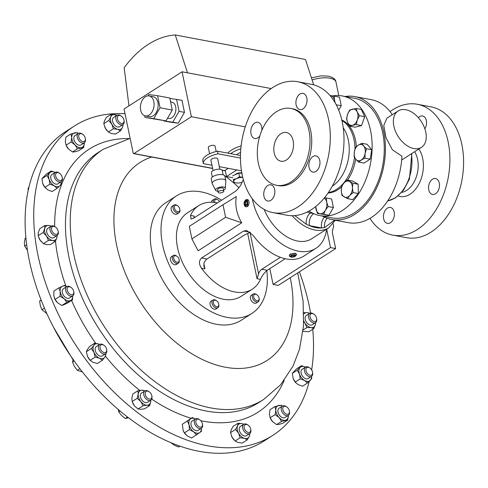 <?xml version="1.0" encoding="UTF-8"?>
<svg xmlns="http://www.w3.org/2000/svg" width="488" height="488" viewBox="0 0 488 488"><rect width="100%" height="100%" fill="white"/><g stroke="black" fill="none" stroke-linecap="round" stroke-linejoin="round"><path stroke-width="0.73" d="M309.063 167.402A8.247 5.447 -79.3 0 0 312.887 172.081A8.247 5.447 -79.3 0 0 318.353 168.787A8.247 5.447 -79.3 0 0 319.762 160.54A8.247 5.447 -79.3 0 0 315.937 155.867A8.247 5.447 -79.3 0 0 310.478 159.161A8.247 5.447 -79.3 0 0 309.063 167.402M263.953 196.347A8.247 5.447 -79.3 0 0 267.778 201.019A8.247 5.447 -79.3 0 0 273.243 197.731A8.247 5.447 -79.3 0 0 274.652 189.484A8.247 5.447 -79.3 0 0 270.828 184.812A8.247 5.447 -79.3 0 0 265.362 188.1A8.247 5.447 -79.3 0 0 263.953 196.347M261.861 130.296A8.247 5.447 -79.3 0 0 261.702 126.965A8.247 5.447 -79.3 0 0 257.877 122.293A8.247 5.447 -79.3 0 0 252.418 125.581A8.247 5.447 -79.3 0 0 251.009 133.828A8.247 5.447 -79.3 0 0 254.827 138.501A8.247 5.447 -79.3 0 0 259.836 135.908M296.118 104.883A8.247 5.447 -79.3 0 0 299.943 109.562A8.247 5.447 -79.3 0 0 305.403 106.268A8.247 5.447 -79.3 0 0 306.812 98.021A8.247 5.447 -79.3 0 0 302.993 93.348A8.247 5.447 -79.3 0 0 297.527 96.642A8.247 5.447 -79.3 0 0 296.118 104.883M274.195 152.939A14.616 9.65 -79.3 0 0 280.966 161.223A14.616 9.65 -79.3 0 0 290.647 155.391A14.616 9.65 -79.3 0 0 293.148 140.782A14.616 9.65 -79.3 0 0 286.371 132.498A14.616 9.65 -79.3 0 0 276.69 138.33A14.616 9.65 -79.3 0 0 274.195 152.939M418.368 117.681A8.101 5.35 100.7 0 1 419.57 116.675A8.101 5.35 100.7 0 1 422.577 115.998A8.101 5.35 100.7 0 1 426.384 120.859A8.101 5.35 100.7 0 1 424.853 128.838M432.514 179.194A8.101 5.35 100.7 0 1 435.522 178.516A8.101 5.35 100.7 0 1 439.493 185.239A8.101 5.35 100.7 0 1 435.534 193.76A8.101 5.35 100.7 0 1 432.527 194.444A8.101 5.35 100.7 0 1 428.555 187.715A8.101 5.35 100.7 0 1 432.514 179.194M387.405 208.138A8.101 5.35 100.7 0 1 390.412 207.455A8.101 5.35 100.7 0 1 394.383 214.177A8.101 5.35 100.7 0 1 390.424 222.699A8.101 5.35 100.7 0 1 387.417 223.382A8.101 5.35 100.7 0 1 383.446 216.66A8.101 5.35 100.7 0 1 387.405 208.138M295.649 255.901L296.283 255.114A3.678 1.458 168.3 0 0 296.515 254.419A3.678 1.458 168.3 0 0 293.977 253.559A3.678 1.458 168.3 0 0 290.104 254.718A3.678 1.458 168.3 0 0 289.317 255.913A3.678 1.458 168.3 0 0 289.799 256.456L290.695 256.932A2.806 1.116 168.3 0 0 295.222 256.285A2.806 1.116 168.3 0 0 295.649 255.901A2.806 1.116 168.3 0 0 294.453 254.724A2.806 1.116 168.3 0 0 290.927 255.602A2.806 1.116 168.3 0 0 290.695 256.932M296.515 254.419L295.203 253.187L289.988 254.144L289.317 255.913M309.093 211.042A60.866 40.181 -79.3 0 0 319.817 215.592L331.974 217.88A60.866 40.181 -79.3 0 0 372.289 193.596A60.866 40.181 -79.3 0 0 382.696 132.748A60.866 40.181 -79.3 0 0 354.477 98.253L342.326 95.965A60.866 40.181 -79.3 0 0 332.603 95.916M319.817 215.592A60.866 40.181 -79.3 0 0 360.132 191.308A60.866 40.181 -79.3 0 0 370.538 130.461A60.866 40.181 -79.3 0 0 342.326 95.965M356.35 146.595A37.637 24.845 -79.3 0 0 355.478 140.123A37.637 24.845 -79.3 0 0 341.807 119.987M355.02 149.047A37.637 24.845 -79.3 0 0 354.038 139.855A37.637 24.845 -79.3 0 0 341.929 120.518M273.073 212.634L286.767 215.208A66.6 43.969 -79.3 0 0 330.876 188.636A66.6 43.969 -79.3 0 0 342.265 122.055A66.6 43.969 -79.3 0 0 311.393 84.314L297.698 81.734A66.6 43.969 -79.3 0 0 253.583 108.306A66.6 43.969 -79.3 0 0 242.201 174.893A66.6 43.969 -79.3 0 0 273.073 212.634A66.6 43.969 -79.3 0 0 317.182 186.062A66.6 43.969 -79.3 0 0 328.57 119.481A66.6 43.969 -79.3 0 0 297.698 81.734M276.446 185.257L278.16 185.58A39.07 25.791 -79.3 0 0 304.036 169.989A39.07 25.791 -79.3 0 0 310.722 130.93A39.07 25.791 -79.3 0 0 292.611 108.787L290.891 108.464A39.07 25.791 -79.3 0 0 265.014 124.056A39.07 25.791 -79.3 0 0 258.335 163.114A39.07 25.791 -79.3 0 0 276.446 185.257A39.07 25.791 -79.3 0 0 302.322 169.671A39.07 25.791 -79.3 0 0 309.002 130.607A39.07 25.791 -79.3 0 0 290.891 108.464M328.369 192.577A37.637 24.845 -79.3 0 0 354.495 157.386M236.765 154.818A5.789 2.3 -11.7 0 1 240.572 152.561M209.59 153.763L208.297 147.541A3.465 1.373 -11.7 0 1 209.132 146.357A3.465 1.373 -11.7 0 1 212.756 145.326A3.465 1.373 -11.7 0 1 215.08 146.138L216.19 151.493M213.085 170.654L210.926 160.223A3.465 1.373 -11.7 0 1 211.761 159.039A3.465 1.373 -11.7 0 1 215.385 158.008A3.465 1.373 -11.7 0 1 217.703 158.82L219.862 169.251M212.329 177.04L211.432 172.728A5.496 2.184 -11.7 0 1 212.762 170.849A5.496 2.184 -11.7 0 1 218.514 169.208A5.496 2.184 -11.7 0 1 222.205 170.495L223.095 174.808M217.953 191.235A4.971 1.976 -11.7 0 1 215.647 190.296L212.28 183.805A6.96 2.763 -11.7 0 1 212.176 183.512A6.96 2.763 -11.7 0 1 213.854 181.133A6.96 2.763 -11.7 0 1 221.137 179.059A6.96 2.763 -11.7 0 1 225.81 180.688A6.96 2.763 -11.7 0 1 225.828 180.999L225.316 188.289A4.971 1.976 -11.7 0 1 224.102 189.765A4.971 1.976 -11.7 0 1 223.571 190.076M212.176 183.512L211.237 178.992A6.96 2.763 -11.7 0 1 212.914 176.613A6.96 2.763 -11.7 0 1 220.204 174.539A6.96 2.763 -11.7 0 1 224.87 176.174L225.81 180.688M215.647 190.296A4.971 1.976 -11.7 0 1 216.77 188.386A4.971 1.976 -11.7 0 1 222.223 186.898A4.971 1.976 -11.7 0 1 225.316 188.289M223.101 192.119A2.867 1.141 168.3 0 0 223.791 191.137A2.867 1.141 168.3 0 0 221.869 190.466A2.867 1.141 168.3 0 0 218.868 191.32A2.867 1.141 168.3 0 0 218.179 192.303A2.867 1.141 168.3 0 0 220.1 192.974A2.867 1.141 168.3 0 0 223.101 192.119M223.791 191.137L223.242 188.496A2.867 1.141 168.3 0 0 221.32 187.825A2.867 1.141 168.3 0 0 218.319 188.679A2.867 1.141 168.3 0 0 217.63 189.661L218.179 192.303M211.969 165.267L203.331 163.639A16.537 6.564 -11.7 0 1 203.325 163.59A16.537 6.564 -11.7 0 1 207.309 157.941A16.537 6.564 -11.7 0 1 218.057 153.836L240.456 158.051M240.474 155.513L217.514 151.195A16.537 6.564 168.3 0 0 206.76 155.3A16.537 6.564 168.3 0 0 202.776 160.949A16.537 6.564 168.3 0 0 202.788 160.997L203.313 163.541M230.647 153.665A22.216 8.827 -11.7 0 1 231.812 152.872A22.216 8.827 -11.7 0 1 240.834 148.785M241.133 145.875A22.216 8.827 168.3 0 0 231.263 150.231A22.216 8.827 168.3 0 0 227.725 153.116M247.489 199.61L247.843 206.491L246.129 206.802M244.104 204.057L244.171 204.49A3.678 2.428 -79.3 0 0 245.909 206.778A3.678 2.428 -79.3 0 0 247.373 206.4A3.678 2.428 -79.3 0 0 249.069 202.526A3.678 2.428 -79.3 0 0 247.27 199.549A3.678 2.428 -79.3 0 0 245.806 199.928A3.678 2.428 -79.3 0 0 244.817 201.044L244.598 201.428A2.806 1.854 -79.3 0 0 244.104 204.057A2.806 1.854 -79.3 0 0 246.55 205.515A2.806 1.854 -79.3 0 0 247.745 201.77A2.806 1.854 -79.3 0 0 245.354 200.568A2.806 1.854 -79.3 0 0 244.598 201.428M218.752 304.158L218.85 304.744A4.593 2.928 -122.7 0 1 217.898 307.751A4.593 2.928 -122.7 0 1 212.182 303.847A4.593 2.928 -122.7 0 1 212.933 300.016A4.593 2.928 -122.7 0 1 216.062 300.407L216.556 300.736A3.623 2.312 -122.7 0 1 218.594 303.512A3.623 2.312 -122.7 0 1 218.752 304.158A3.623 2.312 -122.7 0 1 216.837 306.757A3.623 2.312 -122.7 0 1 213.494 303.451A3.623 2.312 -122.7 0 1 213.909 300.571A3.623 2.312 -122.7 0 1 216.556 300.736M212.933 300.016L211.017 301.249A4.593 2.928 57.3 0 0 210.267 305.073A4.593 2.928 57.3 0 0 215.983 308.977L217.898 307.751M213.402 202.374A4.593 2.928 -122.7 0 1 214.305 199.092A4.593 2.928 -122.7 0 1 217.428 199.476L217.922 199.812A3.623 2.312 -122.7 0 1 219.508 201.562M214.305 199.092L212.39 200.318A4.593 2.928 57.3 0 0 211.383 202.258M214.873 202.544A3.623 2.312 -122.7 0 1 214.866 202.526A3.623 2.312 -122.7 0 1 215.275 199.641A3.623 2.312 -122.7 0 1 217.922 199.812M259.073 298.192L259.165 298.778A4.593 2.928 -122.7 0 1 258.213 301.779A4.593 2.928 -122.7 0 1 255.273 301.511A4.593 2.928 -122.7 0 1 252.424 297.613A4.593 2.928 -122.7 0 1 253.254 294.044A4.593 2.928 -122.7 0 1 256.194 294.313A4.593 2.928 -122.7 0 1 256.383 294.435L256.871 294.764A3.623 2.312 -122.7 0 1 259.073 298.192A3.623 2.312 -122.7 0 1 255.999 300.346A3.623 2.312 -122.7 0 1 253.632 295.838A3.623 2.312 -122.7 0 1 256.731 294.673A3.623 2.312 -122.7 0 1 256.871 294.764M253.254 294.044L251.338 295.277A4.593 2.928 57.3 0 0 250.509 298.839A4.593 2.928 57.3 0 0 253.357 302.743A4.593 2.928 57.3 0 0 256.298 303.011L258.213 301.779M179.804 209.206L179.895 209.791A4.593 2.928 -122.7 0 1 178.944 212.799A4.593 2.928 -122.7 0 1 176.003 212.524A4.593 2.928 -122.7 0 1 173.155 208.626A4.593 2.928 -122.7 0 1 173.984 205.064A4.593 2.928 -122.7 0 1 176.93 205.332A4.593 2.928 -122.7 0 1 177.114 205.448L177.608 205.784A3.623 2.312 -122.7 0 1 179.804 209.206A3.623 2.312 -122.7 0 1 176.729 211.359A3.623 2.312 -122.7 0 1 174.362 206.851A3.623 2.312 -122.7 0 1 177.461 205.686A3.623 2.312 -122.7 0 1 177.608 205.784M173.984 205.064L172.069 206.29A4.593 2.928 57.3 0 0 171.239 209.858A4.593 2.928 57.3 0 0 174.088 213.756A4.593 2.928 57.3 0 0 177.028 214.025L178.944 212.799M179.12 259.665L179.212 260.256A4.593 2.928 -122.7 0 1 178.553 263.032A4.593 2.928 -122.7 0 1 178.26 263.258A4.593 2.928 -122.7 0 1 173.478 261.214A4.593 2.928 -122.7 0 1 173.008 255.755A4.593 2.928 -122.7 0 1 173.301 255.523A4.593 2.928 -122.7 0 1 176.43 255.913L176.918 256.243A3.623 2.312 -122.7 0 1 179.12 259.665A3.623 2.312 -122.7 0 1 178.596 261.855A3.623 2.312 -122.7 0 1 174.728 260.61A3.623 2.312 -122.7 0 1 174.228 256.121A3.623 2.312 -122.7 0 1 176.918 256.243M173.301 255.523L171.386 256.755A4.593 2.928 57.3 0 0 171.093 256.981A4.593 2.928 57.3 0 0 171.562 262.44A4.593 2.928 57.3 0 0 176.345 264.49L178.26 263.258M266.777 270.602A69.833 44.518 -122.7 0 1 251.893 313.424L241.17 320.305A69.833 44.518 -122.7 0 1 176.199 299.046A69.833 44.518 -122.7 0 1 165.749 202.758L176.473 195.877A69.833 44.518 -122.7 0 1 221.619 200.208M251.893 313.424A69.833 44.518 -122.7 0 1 186.922 292.166A69.833 44.518 -122.7 0 1 176.473 195.877M235.332 174.655A3.678 1.458 -11.7 0 1 236.839 173.539A3.678 1.458 -11.7 0 1 242.109 173.258M242.762 177.388A6.429 2.556 168.3 0 0 236.552 178.626A6.429 2.556 168.3 0 0 236.229 182.939A6.429 2.556 168.3 0 0 242.06 182.305M241.877 173.252L238.754 173.142L239.498 176.741L236.54 178.608L233.368 179.45L233.77 182.384L236.229 182.939M153.836 101.693A10.163 6.71 -79.3 0 0 149.127 95.935A10.163 6.71 -79.3 0 0 142.398 99.991A10.163 6.71 -79.3 0 0 140.66 110.148A10.163 6.71 -79.3 0 0 145.369 115.906A10.163 6.71 -79.3 0 0 152.097 111.85A10.163 6.71 -79.3 0 0 153.836 101.693M145.369 115.906L149.438 116.675A10.163 6.71 -79.3 0 0 156.172 112.618A10.163 6.71 -79.3 0 0 157.905 102.462A10.163 6.71 -79.3 0 0 153.195 96.703L149.127 95.935M167.579 118.188L168.775 118.413A8.296 5.478 -79.3 0 0 174.271 115.101A8.296 5.478 -79.3 0 0 175.686 106.811A8.296 5.478 -79.3 0 0 171.843 102.108L170.58 101.87M369.971 218.343A66.569 43.944 -79.3 0 0 392.688 235.112L406.382 237.686A66.569 43.944 -79.3 0 0 431.081 232.087A66.569 43.944 -79.3 0 0 463.6 162.089A66.569 43.944 -79.3 0 0 431.002 106.848L417.307 104.267A66.569 43.944 -79.3 0 0 392.608 109.867A66.569 43.944 -79.3 0 0 390.046 111.63M392.688 235.112A66.569 43.944 -79.3 0 0 417.386 229.512A66.569 43.944 -79.3 0 0 449.905 159.515A66.569 43.944 -79.3 0 0 417.307 104.267M413.83 148.566A21.612 13.78 57.3 0 0 421.473 147.333A21.612 13.78 57.3 0 0 424.102 126.843A21.612 13.78 57.3 0 0 405.784 109.727A21.612 13.78 57.3 0 0 398.135 110.959A21.612 13.78 57.3 0 0 395.512 131.449A21.612 13.78 57.3 0 0 413.83 148.566M264.161 209.407A39.253 25.022 57.3 0 0 297.662 241.06A39.253 25.022 57.3 0 0 311.551 238.821L328.766 227.774L335.323 220.234M334.774 220.131L324.453 227.652L321.61 227.939L309.49 225.657L306.275 224.23L294.752 215.605M322.599 216.117A62.555 41.297 -79.3 0 0 331.657 219.545L348.286 222.668A62.555 41.297 -79.3 0 0 371.496 217.41A62.555 41.297 -79.3 0 0 401.941 156.197L392.382 149.798L385.953 137.61L383.775 125.361L386.929 118.145L398.135 110.959M331.657 219.545A62.555 41.297 -79.3 0 0 354.868 214.287A62.555 41.297 -79.3 0 0 385.428 148.504A62.555 41.297 -79.3 0 0 354.794 96.593A62.555 41.297 -79.3 0 0 345.108 96.49M392.279 114.717A62.555 41.297 -79.3 0 0 371.417 99.717L354.794 96.593M74.389 126.002L65.776 131.522A183.769 117.157 57.3 0 0 30.433 181.518A183.769 117.157 57.3 0 0 94.361 386.136A183.769 117.157 57.3 0 0 264.246 440.871L272.853 435.345A183.769 117.157 -122.7 0 1 241.767 446.801A183.769 117.157 -122.7 0 1 62.141 321.751A183.769 117.157 -122.7 0 1 74.389 126.002A183.769 117.157 -122.7 0 1 105.475 114.546A183.769 117.157 -122.7 0 1 125.038 113.734M85.345 138.494L85.455 139.153A5.514 3.514 -122.7 0 1 84.314 142.758A5.514 3.514 -122.7 0 1 80.117 141.971A5.514 3.514 -122.7 0 1 77.214 137.085A5.514 3.514 -122.7 0 1 78.361 133.48A5.514 3.514 -122.7 0 1 82.112 133.944L82.667 134.316A4.416 2.818 -122.7 0 1 85.345 138.494L85.345 138.494A4.416 2.818 -122.7 0 1 82.686 141.593A4.416 2.818 -122.7 0 1 78.745 136.835A4.416 2.818 -122.7 0 1 82.667 134.316M78.361 133.48L75.036 135.609A5.514 3.514 57.3 0 0 73.895 139.214A5.514 3.514 57.3 0 0 76.793 144.1A5.514 3.514 57.3 0 0 80.99 144.893L84.302 142.978A8.259 5.27 57.3 0 0 84.29 142.77M289.414 411.097L289.518 411.756A5.514 3.514 -122.7 0 1 288.377 415.361A5.514 3.514 -122.7 0 1 284.181 414.568A5.514 3.514 -122.7 0 1 281.283 409.688A5.514 3.514 -122.7 0 1 282.424 406.083A5.514 3.514 -122.7 0 1 286.175 406.547L286.731 406.919A4.416 2.818 -122.7 0 1 289.414 411.097A4.416 2.818 -122.7 0 1 286.755 414.196A4.416 2.818 -122.7 0 1 282.808 409.438A4.416 2.818 -122.7 0 1 286.731 406.919M282.424 406.083L279.099 408.212A5.514 3.514 57.3 0 0 277.959 411.817A5.514 3.514 57.3 0 0 280.856 416.703A5.514 3.514 57.3 0 0 285.053 417.49L288.377 415.361M106.658 349.463L106.762 350.122A5.514 3.514 -122.7 0 1 105.621 353.733A5.514 3.514 -122.7 0 1 103.45 353.995A5.514 3.514 -122.7 0 1 98.942 349.542A5.514 3.514 -122.7 0 1 99.668 344.449A5.514 3.514 -122.7 0 1 101.846 344.186A5.514 3.514 -122.7 0 1 103.419 344.912L103.981 345.29A4.416 2.818 -122.7 0 1 106.658 349.463A4.416 2.818 -122.7 0 1 103.999 352.568A4.416 2.818 -122.7 0 1 100.052 347.804A4.416 2.818 -122.7 0 1 102.712 344.705A4.416 2.818 -122.7 0 1 103.981 345.29M99.668 344.449L96.343 346.584A5.514 3.514 57.3 0 0 95.624 351.671A5.514 3.514 57.3 0 0 100.125 356.124A5.514 3.514 57.3 0 0 102.297 355.862L105.621 353.733M250.753 429.294L250.862 429.959A5.514 3.514 -122.7 0 1 250.856 431.752A5.514 3.514 -122.7 0 1 249.722 433.564A5.514 3.514 -122.7 0 1 244.762 432.069A5.514 3.514 -122.7 0 1 242.627 426.085A5.514 3.514 -122.7 0 1 243.768 424.279A5.514 3.514 -122.7 0 1 247.52 424.743L248.075 425.121A4.416 2.818 -122.7 0 1 250.753 429.294A4.416 2.818 -122.7 0 1 250.747 430.733A4.416 2.818 -122.7 0 1 246.782 431.776A4.416 2.818 -122.7 0 1 244.159 426.195A4.416 2.818 -122.7 0 1 248.075 425.121M243.78 424.273L242.42 423.755A8.259 5.27 57.3 0 0 237.54 425.853L238.12 423.181L242.42 423.755A8.259 5.27 57.3 0 1 243.744 424.292L240.444 426.414A5.514 3.514 57.3 0 0 239.309 428.22A5.514 3.514 57.3 0 0 241.438 434.204A5.514 3.514 57.3 0 0 246.397 435.692L249.722 433.564M124.007 120.292L124.111 120.957A5.514 3.514 -122.7 0 1 124.104 122.756A5.514 3.514 -122.7 0 1 122.97 124.562A5.514 3.514 -122.7 0 1 118.011 123.067A5.514 3.514 -122.7 0 1 115.882 117.089A5.514 3.514 -122.7 0 1 117.016 115.278A5.514 3.514 -122.7 0 1 120.768 115.748L121.323 116.12A4.416 2.818 -122.7 0 1 124.007 120.292A4.416 2.818 -122.7 0 1 124.001 121.738A4.416 2.818 -122.7 0 1 120.036 122.781A4.416 2.818 -122.7 0 1 117.407 117.193A4.416 2.818 -122.7 0 1 121.323 116.12M117.016 115.278L113.692 117.413A5.514 3.514 57.3 0 0 112.557 119.218A5.514 3.514 57.3 0 0 114.692 125.203A5.514 3.514 57.3 0 0 119.645 126.691L122.97 124.562M73.755 291.617A4.416 2.818 -122.7 0 1 69.784 294.105A4.416 2.818 -122.7 0 1 67.155 288.542A4.416 2.818 -122.7 0 1 71.077 287.444A4.416 2.818 -122.7 0 1 71.126 287.475A4.416 2.818 -122.7 0 1 73.755 291.617L73.865 292.281A5.514 3.514 -122.7 0 1 72.718 295.887A5.514 3.514 -122.7 0 1 68.906 295.38A5.514 3.514 -122.7 0 1 65.727 290.714A5.514 3.514 -122.7 0 1 66.764 286.608A5.514 3.514 -122.7 0 1 70.522 287.072A5.514 3.514 -122.7 0 1 70.577 287.109M66.764 286.608L63.446 288.737A5.514 3.514 57.3 0 0 62.403 292.849A5.514 3.514 57.3 0 0 65.587 297.515A5.514 3.514 57.3 0 0 69.4 298.015L72.718 295.887L72.492 299.839L70.394 300.59A8.259 5.27 57.3 0 0 72.7 295.899M58.151 231.214L58.261 231.873A5.514 3.514 -122.7 0 1 57.12 235.478A5.514 3.514 -122.7 0 1 51.795 233.575A5.514 3.514 -122.7 0 1 51.161 226.2A5.514 3.514 -122.7 0 1 54.918 226.664L55.473 227.036A4.416 2.818 -122.7 0 1 56.73 228.195A4.416 2.818 -122.7 0 1 58.151 231.214A4.416 2.818 -122.7 0 1 56.706 234.331A4.416 2.818 -122.7 0 1 52.972 232.581A4.416 2.818 -122.7 0 1 51.74 227.53A4.416 2.818 -122.7 0 1 55.473 227.036M51.161 226.2L47.842 228.329A5.514 3.514 57.3 0 0 48.471 235.71A5.514 3.514 57.3 0 0 53.796 237.613L57.12 235.478M202.447 423.974L202.557 424.633A5.514 3.514 -122.7 0 1 201.916 427.799A5.514 3.514 -122.7 0 1 201.416 428.238A5.514 3.514 -122.7 0 1 195.773 425.926A5.514 3.514 -122.7 0 1 194.956 419.399A5.514 3.514 -122.7 0 1 195.462 418.96A5.514 3.514 -122.7 0 1 199.214 419.424L199.769 419.796A4.416 2.818 -122.7 0 1 202.447 423.974A4.416 2.818 -122.7 0 1 201.934 426.512A4.416 2.818 -122.7 0 1 197.268 425.335A4.416 2.818 -122.7 0 1 196.359 419.778A4.416 2.818 -122.7 0 1 199.769 419.796M195.462 418.96L192.138 421.089A5.514 3.514 57.3 0 0 191.631 421.528A5.514 3.514 57.3 0 0 192.449 428.055A5.514 3.514 57.3 0 0 198.091 430.373L201.416 428.238M316.608 318.371L316.718 319.036A5.514 3.514 -122.7 0 1 315.571 322.641A5.514 3.514 -122.7 0 1 310.252 320.738A5.514 3.514 -122.7 0 1 309.618 313.363A5.514 3.514 -122.7 0 1 313.369 313.827L313.93 314.199A4.416 2.818 -122.7 0 1 315.187 315.352A4.416 2.818 -122.7 0 1 316.608 318.371A4.416 2.818 -122.7 0 1 315.163 321.494A4.416 2.818 -122.7 0 1 311.423 319.738A4.416 2.818 -122.7 0 1 310.197 314.693A4.416 2.818 -122.7 0 1 313.93 314.199M309.618 313.363L306.299 315.492A5.514 3.514 57.3 0 0 306.928 322.867A5.514 3.514 57.3 0 0 312.253 324.77L315.571 322.641M312.534 372.143L312.643 372.808A5.514 3.514 -122.7 0 1 311.503 376.413A5.514 3.514 -122.7 0 1 305.024 372.692A5.514 3.514 -122.7 0 1 305.549 367.129A5.514 3.514 -122.7 0 1 309.3 367.598L309.856 367.97A4.416 2.818 -122.7 0 1 312.039 370.575A4.416 2.818 -122.7 0 1 312.534 372.143A4.416 2.818 -122.7 0 1 310.508 375.333A4.416 2.818 -122.7 0 1 306.433 372.051A4.416 2.818 -122.7 0 1 306.433 367.964A4.416 2.818 -122.7 0 1 309.856 367.97M305.549 367.129L302.224 369.264A5.514 3.514 57.3 0 0 301.706 374.821A5.514 3.514 57.3 0 0 308.178 378.542L311.503 376.413M62.22 177.443L62.33 178.108A5.514 3.514 -122.7 0 1 61.189 181.713A5.514 3.514 -122.7 0 1 54.711 177.992A5.514 3.514 -122.7 0 1 55.235 172.429A5.514 3.514 -122.7 0 1 58.987 172.892L59.542 173.27A4.416 2.818 -122.7 0 1 61.726 175.875A4.416 2.818 -122.7 0 1 62.22 177.443A4.416 2.818 -122.7 0 1 60.195 180.633A4.416 2.818 -122.7 0 1 56.12 177.351A4.416 2.818 -122.7 0 1 56.12 173.264A4.416 2.818 -122.7 0 1 59.542 173.27M55.235 172.429L51.911 174.564A5.514 3.514 57.3 0 0 51.392 180.121A5.514 3.514 57.3 0 0 57.865 183.842L61.189 181.713A8.259 5.27 57.3 0 1 59.987 185.629L57.145 188.331L54.247 185.788A8.259 5.27 57.3 0 0 59.987 185.629L61.397 183.842L61.232 181.682M151.847 395.939L151.957 396.604A5.514 3.514 -122.7 0 1 150.81 400.209A5.514 3.514 -122.7 0 1 150.151 400.495A5.514 3.514 -122.7 0 1 144.588 396.982A5.514 3.514 -122.7 0 1 144.857 390.925A5.514 3.514 -122.7 0 1 145.516 390.638A5.514 3.514 -122.7 0 1 148.614 391.388L149.169 391.766A4.416 2.818 -122.7 0 1 151.847 395.939A4.416 2.818 -122.7 0 1 150.402 399.062A4.416 2.818 -122.7 0 1 145.741 395.847A4.416 2.818 -122.7 0 1 146.687 391.162A4.416 2.818 -122.7 0 1 149.169 391.766M144.857 390.925L141.538 393.06A5.514 3.514 57.3 0 0 141.27 399.117A5.514 3.514 57.3 0 0 146.833 402.624A5.514 3.514 57.3 0 0 147.492 402.338L150.81 400.209L150.774 401.319A8.259 5.27 57.3 0 0 150.792 400.221M223.01 204.734L236.308 196.53C234.862 205.588 236.68 214.348 241.749 222.809L198.152 250.783L191.918 238.9L225.609 217.288L223.01 204.734L189.32 226.353L191.918 238.9M217.288 202.984A49.617 31.635 57.3 0 0 216.294 202.782A49.617 31.635 57.3 0 0 198.738 205.613L187.392 212.89A49.617 31.635 57.3 0 0 181.365 259.939A49.617 31.635 57.3 0 0 223.419 299.242A49.617 31.635 57.3 0 0 240.974 296.411L252.32 289.134A49.617 31.635 57.3 0 0 260.5 279.349C261.849 275.976 264.081 272.963 267.211 270.303L285.248 258.731M326.594 229.165A49.617 31.635 -122.7 0 1 315.907 248.337L303.798 256.108A49.617 31.635 -122.7 0 1 286.243 258.933A49.617 31.635 -122.7 0 1 252.979 235.216L246.684 230.507L243.536 231.05L201.593 257.957C198.799 260.659 198.769 264.087 201.501 268.248A49.617 31.635 57.3 0 0 234.765 291.964A49.617 31.635 57.3 0 0 252.32 289.134M315.907 248.337A49.617 31.635 -122.7 0 1 298.351 251.167A49.617 31.635 -122.7 0 1 252.302 198.732M198.738 205.613A49.617 31.635 57.3 0 0 190.552 215.397L191.076 219.02L193.382 218.325L235.326 191.412C238.443 188.771 240.675 185.757 242.036 182.372A49.617 31.635 -122.7 0 1 243.378 179.767M91.347 348.53L93.787 345.358L94.8 343.107L99.65 344.461A8.259 5.27 57.3 0 0 99.143 344.223A8.259 5.27 57.3 0 0 93.787 345.358A8.259 5.27 57.3 0 0 93.971 352.36L91.347 348.53L86.352 351.732L87.541 356.478A8.259 5.27 57.3 0 0 89.908 360.034L90.158 360.303L95.16 357.106L93.971 352.36A8.259 5.27 57.3 0 0 99.503 358.222A8.259 5.27 57.3 0 0 104.859 357.082A8.259 5.27 57.3 0 0 105.603 353.745M87.382 356.106L87.541 356.478A8.259 5.27 -122.7 0 1 87.382 356.106A8.259 5.27 -122.7 0 1 87.315 355.923M54.455 298.192A8.259 5.27 57.3 0 0 54.485 298.266A8.259 5.27 57.3 0 0 57.005 302.194A8.259 5.27 57.3 0 0 57.084 302.273M185.727 434.576A8.259 5.27 -122.7 0 1 185.696 434.546A8.259 5.27 -122.7 0 1 183.177 430.617A8.259 5.27 -122.7 0 1 183.153 430.562L182.335 424.261L190.54 418.85A8.259 5.27 57.3 0 0 189.088 424.908A8.259 5.27 57.3 0 0 193.663 431.788A8.259 5.27 57.3 0 0 199.69 432.612A8.259 5.27 57.3 0 0 201.391 428.25M144.838 390.937A8.259 5.27 57.3 0 0 141.941 390.186A8.259 5.27 57.3 0 0 138.256 394.078A8.259 5.27 57.3 0 0 140.831 401.587L137.171 398.336L132.175 401.545L134.401 405.711A8.259 5.27 57.3 0 0 135.097 406.51A8.259 5.27 57.3 0 0 135.109 406.528L138.061 408.962L143.057 405.76L140.831 401.587A8.259 5.27 57.3 0 0 147.083 405.211A8.259 5.27 57.3 0 0 150.774 401.319L149.688 405.577L147.083 405.211L143.057 405.76M135.097 406.51L134.401 405.711A8.259 5.27 -122.7 0 1 132.577 402.582L132.48 402.35M299.394 271.834A183.769 117.157 -122.7 0 1 310.569 313.015M312.741 329.241A183.769 117.157 -122.7 0 1 311.667 369.886M309.3 381.335A183.769 117.157 -122.7 0 1 272.853 435.345M45.543 188.094A8.259 5.27 -122.7 0 1 45.469 188.014A8.259 5.27 -122.7 0 1 42.95 184.086A8.259 5.27 -122.7 0 1 42.84 183.811M295.856 382.793A8.259 5.27 -122.7 0 1 295.783 382.72A8.259 5.27 -122.7 0 1 293.264 378.786A8.259 5.27 -122.7 0 1 293.154 378.511M41.431 241.822A8.259 5.27 -122.7 0 1 41.401 241.786A8.259 5.27 -122.7 0 1 40.077 240.114L38.149 235.686L43.145 232.477L44.701 228.524A8.259 5.27 57.3 0 0 46.5 235.991A8.259 5.27 57.3 0 0 52.619 240.438A8.259 5.27 57.3 0 0 56.937 237.418A8.259 5.27 57.3 0 0 57.096 235.497M38.857 237.802A8.259 5.27 57.3 0 0 38.881 237.857A8.259 5.27 57.3 0 0 40.077 240.114L43.432 243.628L48.428 240.425L46.5 235.991L43.145 232.477M107.311 130.93A8.259 5.27 -122.7 0 1 107.256 130.869A8.259 5.27 -122.7 0 1 105.365 128.271A8.259 5.27 -122.7 0 1 104.731 126.941A8.259 5.27 -122.7 0 1 104.713 126.88M234.063 439.932A8.259 5.27 -122.7 0 1 234.002 439.865A8.259 5.27 -122.7 0 1 232.117 437.272A8.259 5.27 -122.7 0 1 231.483 435.936A8.259 5.27 -122.7 0 1 231.458 435.882M272.877 421.894A8.259 5.27 -122.7 0 1 272.664 421.675A8.259 5.27 -122.7 0 1 272.664 421.669A8.259 5.27 -122.7 0 1 270.139 417.74L275.183 414.623L275.793 410.121A8.259 5.27 57.3 0 0 279.093 417.551A8.259 5.27 57.3 0 0 285.376 420.278A8.259 5.27 57.3 0 0 288.365 415.581A8.259 5.27 57.3 0 0 288.359 415.373L287.755 420.083L281.57 421.394L279.093 417.551L275.183 414.623M68.814 149.291A8.259 5.27 -122.7 0 1 68.601 149.072A8.259 5.27 -122.7 0 1 68.594 149.066A8.259 5.27 -122.7 0 1 66.075 145.137L71.114 142.026L71.724 137.524A8.259 5.27 57.3 0 0 75.024 144.948A8.259 5.27 57.3 0 0 81.313 147.681A8.259 5.27 57.3 0 0 84.302 142.978L83.692 147.48L77.507 148.791L75.024 144.948L71.114 142.026M137.171 398.336L138.256 394.078L137.915 390.735L141.941 390.186L144.979 390.851M138.061 408.962L140.66 409.334L144.692 408.779L149.688 405.577M132.175 401.545L131.833 398.202L132.919 393.938L137.915 390.735M55.211 172.441A8.259 5.27 57.3 0 0 49.788 172.776A8.259 5.27 57.3 0 0 49.148 179.358A8.259 5.27 57.3 0 0 54.247 185.788L49.916 184.153L49.148 179.358L46.952 175.479L51.203 170.989L55.528 172.618M57.145 188.331L52.149 191.54L47.824 189.905L44.927 187.361L49.916 184.153M44.927 187.361L42.724 183.482L41.956 178.687L46.952 175.479M51.203 170.989L46.207 174.192L41.956 178.687M305.531 367.147A8.259 5.27 57.3 0 0 300.108 367.476A8.259 5.27 57.3 0 0 299.461 374.058A8.259 5.27 57.3 0 0 304.561 380.488A8.259 5.27 57.3 0 0 310.301 380.329A8.259 5.27 57.3 0 0 311.484 376.425M295.783 382.72L298.137 384.611L302.462 386.24L307.458 383.037L304.561 380.488L300.236 378.859L299.461 374.058L297.265 370.185L301.517 365.689L305.848 367.318M307.458 383.037L311.71 378.542L311.545 376.382M295.923 382.86L293.264 378.78L292.269 373.387L296.521 368.891L301.517 365.689M292.269 373.387L297.265 370.185M295.24 382.061L300.236 378.859M303.798 320.994A8.259 5.27 57.3 0 0 304.957 323.154A8.259 5.27 57.3 0 0 311.076 327.6A8.259 5.27 57.3 0 0 315.394 324.581A8.259 5.27 57.3 0 0 315.553 322.653M309.599 313.375A8.259 5.27 57.3 0 0 307.471 312.662A8.259 5.27 57.3 0 0 303.871 314.071M303.28 312.649L307.471 312.662L310.234 313.601M303.017 331.334L308.843 331.736L313.839 328.534L311.076 327.6L306.879 327.582L304.957 323.154L303.774 321.641M313.839 328.534L315.394 324.581L315.626 322.605M303.17 329.961L306.879 327.582M195.438 418.972A8.259 5.27 57.3 0 0 190.54 418.85L192.321 417.563L195.456 418.96M201.422 428.232L201.465 431.325L196.481 434.814L193.663 431.788L189.411 429.678L189.088 424.908L187.331 421.053M189.411 429.678L184.415 432.88L187.233 435.906L191.485 438.017L196.481 434.814M182.335 424.261L192.321 417.563M184.415 432.88L183.177 430.617M51.142 226.212A8.259 5.27 57.3 0 0 49.02 225.505A8.259 5.27 57.3 0 0 44.701 228.524L44.823 225.486L49.02 225.505L51.783 226.438M57.169 235.448L56.937 237.418L55.382 241.377L52.619 240.438L48.428 240.425M55.382 241.377L50.386 244.579L46.195 244.561L43.432 243.628M44.823 225.486L39.827 228.695L38.271 232.648L38.149 235.686M66.746 286.621A8.259 5.27 57.3 0 0 62.452 286.163A8.259 5.27 57.3 0 0 60.213 291.586A8.259 5.27 57.3 0 0 64.184 298.802A8.259 5.27 57.3 0 0 70.394 300.59L66.862 302.261L64.184 298.802L60.073 296.259L60.213 291.586L58.92 287.835L64.55 285.413L66.795 286.584M72.492 299.839L67.496 303.048L63.965 304.713L61.866 305.464L66.862 302.261M61.866 305.464L57.755 302.926L55.077 299.461L60.073 296.259M58.92 287.835L53.924 291.037L53.784 295.71L55.077 299.461M116.998 115.296A8.259 5.27 57.3 0 0 115.674 114.753A8.259 5.27 57.3 0 0 110.794 116.852A8.259 5.27 57.3 0 0 111.795 124.147A8.259 5.27 57.3 0 0 117.669 129.351A8.259 5.27 57.3 0 0 122.549 127.252A8.259 5.27 57.3 0 0 122.952 124.574M123.128 124.58L122.549 127.252L120.542 130.839L117.669 129.351L113.368 128.771L111.795 124.147L108.787 120.444L110.794 116.852L111.374 114.18L117.035 115.272M120.542 130.839L115.546 134.047L111.246 133.474L108.373 131.98L105.365 128.271L103.791 123.647L108.787 120.444M103.791 123.647L104.371 120.975L106.378 117.382L111.374 114.18M108.373 131.98L113.368 128.771M240.12 437.773L244.421 438.346L247.288 439.84L242.292 443.049L237.991 442.47L235.124 440.975L240.12 437.773L238.541 433.149L235.533 429.44L237.54 425.853A8.259 5.27 57.3 0 0 238.541 433.149A8.259 5.27 57.3 0 0 244.421 438.346A8.259 5.27 57.3 0 0 249.295 436.254A8.259 5.27 57.3 0 0 249.697 433.576M249.874 433.582L249.295 436.254L247.288 439.84M235.124 440.975L232.117 437.272L230.537 432.649L231.117 429.977L233.124 426.384L238.12 423.181M230.537 432.649L235.533 429.44M105.707 353.672L105.866 354.831L104.859 357.082L102.419 360.254L99.503 358.222L95.16 357.106M87.541 356.478L90.164 360.309L93.08 362.346L97.423 363.462L102.419 360.254M86.352 351.732L87.364 349.481L89.804 346.309L94.8 343.107M282.406 406.095A8.259 5.27 57.3 0 0 278.776 405.424A8.259 5.27 57.3 0 0 275.793 410.121L274.97 406.541L281.155 405.229L282.497 406.034M281.57 421.394L276.574 424.597L278.953 424.401L282.759 423.285L287.755 420.083M276.574 424.597L272.664 421.675L270.187 417.832L269.364 414.245L269.98 409.743L274.97 406.541M78.336 133.492A8.259 5.27 57.3 0 0 74.713 132.827A8.259 5.27 57.3 0 0 71.724 137.524L70.906 133.938L77.092 132.626L78.428 133.438M83.692 147.48L78.696 150.688L74.89 151.798L72.511 152L68.601 149.072L66.118 145.229L65.3 141.648L65.91 137.146L70.906 133.938M72.511 152L77.507 148.791M120.115 411.061L118.791 411.909L118.224 409.456M127.557 417.045L125.294 418.497L121.567 415.508L118.791 411.909M128.558 417.807L125.294 418.497M28.609 188.527L27.975 188.935L29.115 186.416M28.261 190.082L27.975 188.935M171.556 442.976L171.233 442.842M179.944 446.172L178.632 447.008L174.533 445.355L171.392 443.08M25.913 237.821L25.132 238.321L24.4 242.493L24.626 246.056L26.681 244.738M27.487 250.381L24.626 246.056M41.163 300.114L39.638 301.09L41.083 299.906M44.451 308.135L41.944 309.74L40.315 305.72L39.638 301.09M46.86 313.607L41.944 309.74M74.194 360.98L72.529 362.047L73.23 359.125M79.849 368.654L77.293 370.294L74.432 366.476L72.529 362.047M82.344 371.868L77.293 370.294M307.092 212.085L310.417 213.006A9.174 5.838 -80.8 0 0 306.275 224.23M313.656 213.64A9.174 6.057 -79.3 0 0 309.49 225.657A37.43 23.863 57.3 0 0 315.718 227.615A37.43 23.863 57.3 0 0 321.61 227.939A9.174 6.057 -79.3 0 1 324.41 217.099M327.094 218.27A9.174 6.265 -77.8 0 0 324.453 227.652M232.886 177.772L226.511 176.571L225.212 170.281L228.256 168.329M191.369 116.717L182.067 71.797L124.062 109.013L133.194 153.11A0.921 0.604 -79.3 0 0 133.614 153.629A0.921 0.604 -79.3 0 0 133.956 153.555L191.369 116.717L245.275 126.862M144.661 115.711L145.015 117.425L153.787 118.621L160.07 107.769L157.575 95.721L148.797 94.526L148.023 95.868M176.564 99.296L179.059 111.343L184.488 112.362L181.994 100.314L169.861 98.381M163.931 120.634L164.005 121L169.434 122.018L178.205 123.214L184.488 112.362M179.059 111.343L172.782 122.195L164.005 121M182.067 71.797L271.169 88.566M128.96 105.872L124.166 67.765A103.645 68.424 -79.3 0 1 175.265 34.977L305.494 59.481L313.686 84.839M187.496 72.822L175.265 34.977M172.782 122.195L178.205 123.214M157.575 95.721L169.781 98.015L172.276 110.062L165.999 120.92L145.015 117.425M153.787 118.621L165.999 120.92M160.07 107.769L172.276 110.062M247.691 233.514L257.048 278.697L258.603 273.914A7.351 4.856 100.7 0 1 261.745 269.278L280.399 257.31M250.301 232.343L244.61 234.887L207.052 258.988A7.351 4.856 -79.3 0 0 203.911 263.624L203.88 266.137L204.954 268.894L201.501 268.248M190.552 215.397L194.011 216.05L193.907 217.977M241.749 222.809L225.609 217.288M333.127 223.779L333.664 226.371L332.554 230.269A7.351 4.685 57.3 0 0 332.517 233.398L335.659 248.563L330.492 247.593L327.009 230.763A7.351 4.685 -122.7 0 1 326.844 229.012M330.492 247.593L273.085 284.425L278.251 285.395L335.659 248.563M273.085 284.425L269.815 268.632M226.511 176.571L236.839 169.946M239.498 176.741L242.756 177.364M233.368 179.45L233.77 182.384M232.624 175.851L238.754 173.142M244.592 204.002L245.659 205.143L247.019 204.179L247.306 202.081L246.239 200.946L244.878 201.904L244.592 204.002L246.166 204.789M246.763 201.501L245.915 202.099L245.604 204.197M245.915 202.099L244.878 201.904M219.326 166.652L241.462 170.818M218.057 153.836L217.514 151.195M328.064 193.028A37.637 24.845 -79.3 0 0 341.618 186.904M347.572 180.06A37.637 24.845 -79.3 0 0 355.715 159.1M347.303 180.011L352.574 180.999L358.204 184.257L358.32 193.565L352.8 199.623L347.529 198.628L349.743 195.499L353.044 192.577L352.446 187.819A8.259 5.453 100.7 0 1 349.743 195.499A8.259 5.453 -79.3 0 1 344.168 196.896A8.259 5.453 100.7 0 1 341.295 190.613A8.259 5.453 100.7 0 1 343.997 182.933A8.259 5.453 100.7 0 1 349.573 181.536A8.259 5.453 100.7 0 1 352.446 187.819L352.934 183.268L347.303 180.011L343.997 182.933L341.783 186.062L341.295 190.613L341.899 195.371L347.529 198.628M356.081 108.446L361.352 109.44L364.67 116.693L361.547 125.562L355.111 127.179L349.841 126.185L352.513 125.276A8.259 5.453 100.7 0 1 347.639 122.457A8.259 5.453 100.7 0 1 347.541 114.393A8.259 5.453 100.7 0 1 352.318 109.153A8.259 5.453 100.7 0 1 357.192 111.972L356.081 108.446L349.646 110.062L347.541 114.393L346.529 118.932L347.639 122.457L349.841 126.185M335.317 103.072L334.536 100.333L334.189 96.148L339.465 97.142L341.24 105.713L338.696 110.105M361.846 143.295L367.116 144.289L371.746 149.731L370.191 159.143L364.005 163.108L358.735 162.12L361.285 160.027A8.259 5.453 100.7 0 1 355.874 159.295A8.259 5.453 100.7 0 1 354.337 151.872A8.259 5.453 100.7 0 1 358.21 145.18A8.259 5.453 100.7 0 1 363.615 145.918A8.259 5.453 100.7 0 1 365.152 153.342L366.476 148.736L363.615 145.918L361.846 143.295L358.21 145.18L355.66 147.266L354.337 151.872L354.105 156.679L355.874 159.295L358.735 162.12M324.264 198.061A8.259 5.453 100.7 0 1 326.692 202.16L326.35 197.976L331.62 198.97L333.395 207.546L328.924 215.269L317.407 213.427L323.654 214.275L325.344 210.31A8.259 5.453 100.7 0 1 319.988 213.75A8.259 5.453 -79.3 0 1 315.974 209.035A8.259 5.453 100.7 0 1 315.766 206.516M358.204 184.257L352.934 183.268M358.32 193.565L353.044 192.577M357.289 120.03A8.259 5.453 100.7 0 1 352.513 125.276L356.277 124.568L357.289 120.03A8.259 5.453 -79.3 0 0 357.192 111.972L359.394 115.699L357.289 120.03M361.547 125.562L356.277 124.568M364.67 116.693L359.394 115.699M330.065 95.587A8.259 5.453 100.7 0 1 330.522 95.624A8.259 5.453 -79.3 0 1 334.536 100.333A8.259 5.453 100.7 0 1 334.744 102.09M334.189 96.148L330.04 95.556M341.24 105.713L336.25 104.78M361.285 160.027A8.259 5.453 -79.3 0 0 365.152 153.342L364.92 158.149L361.285 160.027M370.191 159.143L364.92 158.149M371.746 149.731L366.476 148.736M326.692 202.16A8.259 5.453 100.7 0 1 325.344 210.31L328.125 206.552L326.692 202.16M315.657 206.601L317.407 213.427M326.35 197.976L324.55 197.713M333.395 207.546L328.125 206.552M328.924 215.269L323.654 214.275M291.763 256.841L293.825 256.615L295.136 255.718L294.386 255.053L292.324 255.273L291.013 256.169L291.763 256.841L291.549 255.804M293.935 255.102L293.562 255.352L293.825 256.615M293.562 255.352L291.513 255.608M343.247 127.868A35.136 23.198 100.7 0 1 348.34 140.123A35.136 23.198 100.7 0 1 332.273 186.209M311.435 77.879L320.86 75.866L328.284 76.128C333.17 77.421 335.738 79.404 335.982 82.076A18.123 7.198 168.3 0 0 329.986 78.214A18.123 7.198 168.3 0 0 312.1 79.934M398.086 195.981A27.273 18.001 -79.3 0 0 410.072 194.2A27.273 18.001 -79.3 0 0 418.856 149.017M401.77 192.37A23.595 15.579 -79.3 0 0 406.675 190.381A23.595 15.579 -79.3 0 0 414.587 151.756M387.728 200.879A34.916 23.052 -79.3 0 0 394.914 197.945A34.916 23.052 -79.3 0 0 411.384 153.811M292.147 215.714A39.253 25.022 57.3 0 0 314.876 230.013A39.253 25.022 57.3 0 0 328.766 227.774M258.841 402.557A148.602 94.739 -122.7 0 1 233.703 411.823A148.602 94.739 -122.7 0 1 88.45 310.697A148.602 94.739 -122.7 0 1 98.35 152.409L103.121 149.346A148.602 94.739 -122.7 0 0 93.214 307.641A148.602 94.739 -122.7 0 0 238.467 408.761A148.602 94.739 -122.7 0 0 263.605 399.501L258.841 402.557M54.656 226.499A156.276 99.631 -122.7 0 1 115.668 139.397A156.276 99.631 -122.7 0 1 129.076 138.58M284.211 380.396A156.276 99.631 -122.7 0 1 231.568 421.949A156.276 99.631 -122.7 0 1 200.855 420.754M290.244 277.702A117.614 74.981 -122.7 0 1 247.074 367.854A117.614 74.981 -122.7 0 1 127.703 278.764A117.614 74.981 -122.7 0 1 151.768 157.044M223.04 174.533A117.614 74.981 -122.7 0 1 223.73 175.027M224.657 175.704A117.614 74.981 -122.7 0 1 238.998 187.666M191.186 418.295A156.276 99.631 -122.7 0 1 151.719 399.123M139.788 390.4A156.276 99.631 -122.7 0 1 105.396 356.136M95.66 343.241A156.276 99.631 -122.7 0 1 71.571 300.431M65.898 286.072A156.276 99.631 -122.7 0 1 55.486 241.163M313.729 213.598L310.417 213.006L311.301 212.439M133.956 153.555L212.609 168.354M222.034 170.123L225.304 170.739M250.021 232.471L258.603 273.914M194.011 216.05L194.352 217.697M203.88 263.715L204.954 268.894M260.5 279.349L257.048 278.697M267.211 270.303L261.745 269.278M250.271 232.312L243.536 231.05M207.052 258.988L201.593 257.957M326.295 231.227L327.009 230.763M203.325 163.59L202.776 160.949M246.355 206.857L245.909 206.778M401.667 160.046L421.473 147.333M411.848 153.513L409.426 179.072L403.576 190.113L395.536 197.847L387.679 200.946M71.077 287.444L70.522 287.072M130.137 138.354L103.121 149.346M297.723 272.902L303.121 301.236L303.53 325.978L299.467 349.316L293.075 366.018L280.557 384.867L263.605 399.501M53.552 327.32L72.999 359.815M335.982 82.076L338.77 95.544M133.614 153.629L212.64 168.5M222.131 170.281L225.334 170.885M247.715 199.635L247.27 199.549"/></g></svg>

